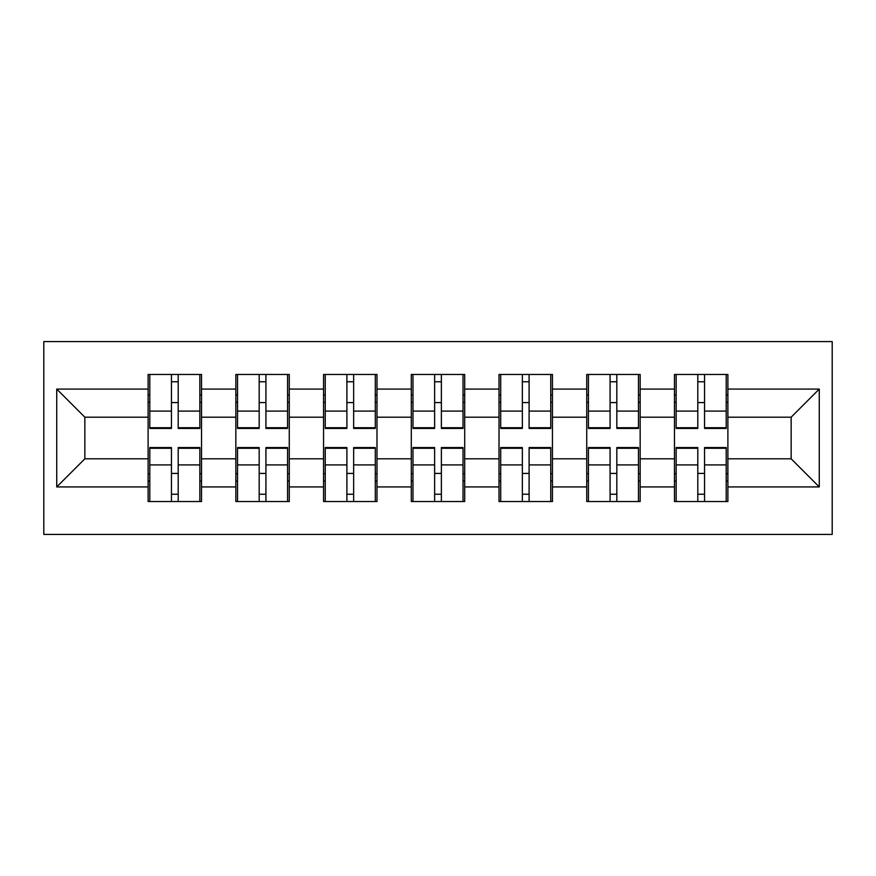 <?xml version="1.0" encoding="UTF-8"?>
<svg xmlns="http://www.w3.org/2000/svg" width="876" height="876" viewBox="0 0 876 876"><rect width="100%" height="100%" fill="white"/><g stroke="black" fill="none" stroke-linecap="round" stroke-linejoin="round"><path stroke-width="1.31" d="M43.8 534.437L832.2 534.437L832.2 341.563L43.8 341.563L43.8 534.437M727.89 473.708L726.204 473.708M676.152 473.708L674.465 473.708M674.465 402.292L676.152 402.292M726.204 402.292L727.89 402.292M727.89 394.977L726.204 394.977M676.152 394.977L674.465 394.977M674.465 481.023L676.152 481.023M726.204 481.023L727.89 481.023M640.159 473.708L638.473 473.708M588.431 473.708L586.734 473.708M586.734 402.292L588.431 402.292M638.473 402.292L640.159 402.292M640.159 394.977L638.473 394.977M588.431 394.977L586.734 394.977M586.734 481.023L588.431 481.023M638.473 481.023L640.159 481.023M552.438 473.708L550.752 473.708M500.7 473.708L499.013 473.708M499.013 402.292L500.7 402.292M550.752 402.292L552.438 402.292M552.438 394.977L550.752 394.977M500.7 394.977L499.013 394.977M499.013 481.023L500.7 481.023M550.752 481.023L552.438 481.023M464.707 473.708L463.021 473.708M412.979 473.708L411.293 473.708M411.293 402.292L412.979 402.292M463.021 402.292L464.707 402.292M464.707 394.977L463.021 394.977M412.979 394.977L411.293 394.977M411.293 481.023L412.979 481.023M463.021 481.023L464.707 481.023M376.987 473.708L375.3 473.708M325.248 473.708L323.562 473.708M323.562 402.292L325.248 402.292M375.3 402.292L376.987 402.292M376.987 394.977L375.3 394.977M325.248 394.977L323.562 394.977M323.562 481.023L325.248 481.023M375.3 481.023L376.987 481.023M289.266 473.708L287.569 473.708M237.527 473.708L235.841 473.708M235.841 402.292L237.527 402.292M287.569 402.292L289.266 402.292M289.266 394.977L287.569 394.977M237.527 394.977L235.841 394.977M235.841 481.023L237.527 481.023M287.569 481.023L289.266 481.023M791.148 458.805L791.148 417.195L727.89 417.195L727.89 458.805L791.148 458.805L819.268 486.925L819.268 389.075L727.89 389.075L727.89 374.457L674.465 374.457L674.465 417.195L640.159 417.195L640.159 458.805L674.465 458.805L674.465 417.195M819.268 486.925L727.89 486.925L727.89 501.543L674.465 501.543L674.465 486.925L640.159 486.925L640.159 501.543L586.734 501.543L586.734 486.925L552.438 486.925L552.438 501.543L499.013 501.543L499.013 486.925L464.707 486.925L464.707 501.543L411.293 501.543L411.293 486.925L376.987 486.925L376.987 501.543L323.562 501.543L323.562 486.925L289.266 486.925L289.266 501.543L235.841 501.543L235.841 486.925L201.535 486.925L201.535 501.543L148.11 501.543L148.11 486.925L56.732 486.925L56.732 389.075L148.11 389.075L148.11 417.195L84.852 417.195L84.852 458.805L148.11 458.805L148.11 417.195M674.465 389.075L640.159 389.075L640.159 374.457L586.734 374.457L586.734 389.075L552.438 389.075L552.438 374.457L499.013 374.457L499.013 389.075L464.707 389.075L464.707 374.457L411.293 374.457L411.293 389.075L376.987 389.075L376.987 374.457L323.562 374.457L323.562 389.075L289.266 389.075L289.266 374.457L235.841 374.457L235.841 389.075L201.535 389.075L201.535 374.457L148.11 374.457L148.11 389.075M674.465 458.805L674.465 486.925M640.159 458.805L640.159 486.925M640.159 389.075L640.159 417.195M552.438 458.805L586.734 458.805L586.734 417.195L552.438 417.195L552.438 486.925M586.734 458.805L586.734 486.925M586.734 389.075L586.734 417.195M552.438 389.075L552.438 417.195M464.707 458.805L499.013 458.805L499.013 417.195L464.707 417.195L464.707 486.925M499.013 458.805L499.013 486.925M499.013 389.075L499.013 417.195M464.707 389.075L464.707 417.195M376.987 458.805L411.293 458.805L411.293 417.195L376.987 417.195L376.987 486.925M411.293 458.805L411.293 486.925M411.293 389.075L411.293 417.195M376.987 389.075L376.987 417.195M289.266 458.805L323.562 458.805L323.562 417.195L289.266 417.195L289.266 486.925M323.562 458.805L323.562 486.925M323.562 389.075L323.562 417.195M289.266 389.075L289.266 417.195M201.535 458.805L235.841 458.805L235.841 417.195L201.535 417.195L201.535 486.925M235.841 458.805L235.841 486.925M235.841 389.075L235.841 417.195M201.535 389.075L201.535 417.195M201.535 473.708L199.848 473.708M149.796 473.708L148.11 473.708M148.11 402.292L149.796 402.292M199.848 402.292L201.535 402.292M201.535 394.977L199.848 394.977M149.796 394.977L148.11 394.977M148.11 481.023L149.796 481.023M199.848 481.023L201.535 481.023M148.11 458.805L148.11 486.925M84.852 458.805L56.732 486.925M56.732 389.075L84.852 417.195M727.89 458.805L727.89 486.925M727.89 389.075L727.89 417.195M819.268 389.075L791.148 417.195M199.848 374.457L199.848 428.441L178.2 428.441L178.2 374.457M171.455 374.457L171.455 428.441L149.796 428.441L149.796 374.457M171.455 381.761L178.2 381.761M178.2 402.577L171.455 402.577M149.796 501.543L149.796 447.559L171.455 447.559L171.455 501.543M178.2 501.543L178.2 447.559L199.848 447.559L199.848 501.543M178.2 494.239L171.455 494.239M171.455 473.423L178.2 473.423M287.569 374.457L287.569 428.441L265.921 428.441L265.921 374.457M259.176 374.457L259.176 428.441L237.527 428.441L237.527 374.457M259.176 381.761L265.921 381.761M265.921 402.577L259.176 402.577M375.3 374.457L375.3 428.441L353.652 428.441L353.652 374.457M346.896 374.457L346.896 428.441L325.248 428.441L325.248 374.457M346.896 381.761L353.652 381.761M353.652 402.577L346.896 402.577M463.021 374.457L463.021 428.441L441.373 428.441L441.373 374.457M434.627 374.457L434.627 428.441L412.979 428.441L412.979 374.457M434.627 381.761L441.373 381.761M441.373 402.577L434.627 402.577M550.752 374.457L550.752 428.441L529.104 428.441L529.104 374.457M522.348 374.457L522.348 428.441L500.7 428.441L500.7 374.457M522.348 381.761L529.104 381.761M529.104 402.577L522.348 402.577M638.473 374.457L638.473 428.441L616.824 428.441L616.824 374.457M610.079 374.457L610.079 428.441L588.431 428.441L588.431 374.457M610.079 381.761L616.824 381.761M616.824 402.577L610.079 402.577M237.527 501.543L237.527 447.559L259.176 447.559L259.176 501.543M265.921 501.543L265.921 447.559L287.569 447.559L287.569 501.543M265.921 494.239L259.176 494.239M259.176 473.423L265.921 473.423M325.248 501.543L325.248 447.559L346.896 447.559L346.896 501.543M353.652 501.543L353.652 447.559L375.3 447.559L375.3 501.543M353.652 494.239L346.896 494.239M346.896 473.423L353.652 473.423M412.979 501.543L412.979 447.559L434.627 447.559L434.627 501.543M441.373 501.543L441.373 447.559L463.021 447.559L463.021 501.543M441.373 494.239L434.627 494.239M434.627 473.423L441.373 473.423M500.7 501.543L500.7 447.559L522.348 447.559L522.348 501.543M529.104 501.543L529.104 447.559L550.752 447.559L550.752 501.543M529.104 494.239L522.348 494.239M522.348 473.423L529.104 473.423M588.431 501.543L588.431 447.559L610.079 447.559L610.079 501.543M616.824 501.543L616.824 447.559L638.473 447.559L638.473 501.543M616.824 494.239L610.079 494.239M610.079 473.423L616.824 473.423M726.204 374.457L726.204 428.441L704.545 428.441L704.545 374.457M697.8 374.457L697.8 428.441L676.152 428.441L676.152 374.457M697.8 381.761L704.545 381.761M704.545 402.577L697.8 402.577M676.152 501.543L676.152 447.559L697.8 447.559L697.8 501.543M704.545 501.543L704.545 447.559L726.204 447.559L726.204 501.543M704.545 494.239L697.8 494.239M697.8 473.423L704.545 473.423M171.455 411.096L149.796 411.096M171.455 427.718L149.796 427.718M199.848 411.096L178.2 411.096M199.848 427.718L178.2 427.718M178.2 464.904L199.848 464.904M178.2 448.282L199.848 448.282M149.796 464.904L171.455 464.904M149.796 448.282L171.455 448.282M259.176 411.096L237.527 411.096M259.176 427.718L237.527 427.718M287.569 411.096L265.921 411.096M287.569 427.718L265.921 427.718M346.896 411.096L325.248 411.096M346.896 427.718L325.248 427.718M375.3 411.096L353.652 411.096M375.3 427.718L353.652 427.718M434.627 411.096L412.979 411.096M434.627 427.718L412.979 427.718M463.021 411.096L441.373 411.096M463.021 427.718L441.373 427.718M522.348 411.096L500.7 411.096M522.348 427.718L500.7 427.718M550.752 411.096L529.104 411.096M550.752 427.718L529.104 427.718M610.079 411.096L588.431 411.096M610.079 427.718L588.431 427.718M638.473 411.096L616.824 411.096M638.473 427.718L616.824 427.718M265.921 464.904L287.569 464.904M265.921 448.282L287.569 448.282M237.527 464.904L259.176 464.904M237.527 448.282L259.176 448.282M353.652 464.904L375.3 464.904M353.652 448.282L375.3 448.282M325.248 464.904L346.896 464.904M325.248 448.282L346.896 448.282M441.373 464.904L463.021 464.904M441.373 448.282L463.021 448.282M412.979 464.904L434.627 464.904M412.979 448.282L434.627 448.282M529.104 464.904L550.752 464.904M529.104 448.282L550.752 448.282M500.7 464.904L522.348 464.904M500.7 448.282L522.348 448.282M616.824 464.904L638.473 464.904M616.824 448.282L638.473 448.282M588.431 464.904L610.079 464.904M588.431 448.282L610.079 448.282M697.8 411.096L676.152 411.096M697.8 427.718L676.152 427.718M726.204 411.096L704.545 411.096M726.204 427.718L704.545 427.718M704.545 464.904L726.204 464.904M704.545 448.282L726.204 448.282M676.152 464.904L697.8 464.904M676.152 448.282L697.8 448.282"/></g></svg>
